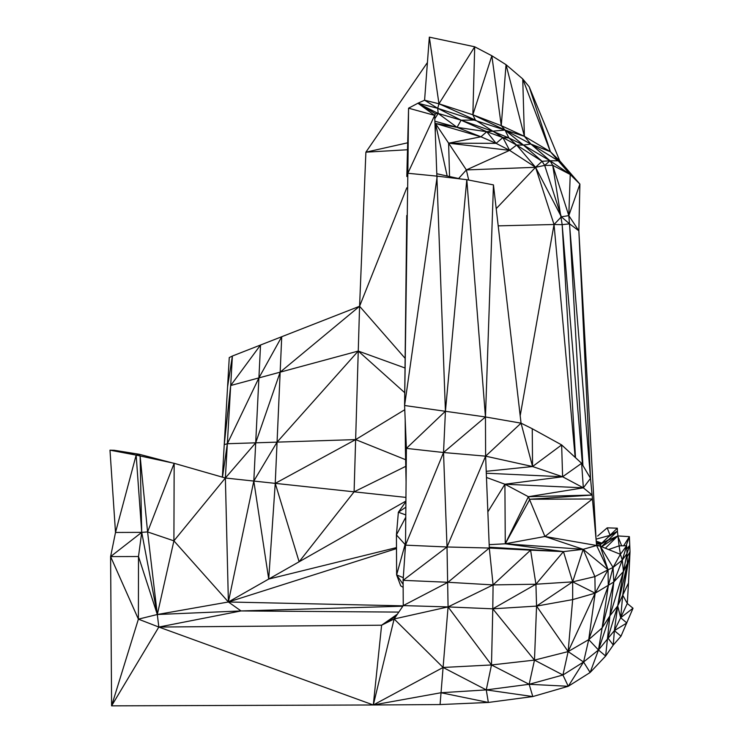 <?xml version="1.0" encoding="UTF-8"?>
<svg xmlns="http://www.w3.org/2000/svg" width="743" height="743" viewBox="0 0 743 743"><rect width="100%" height="100%" fill="white"/><g stroke="black" fill="none" stroke-linecap="round" stroke-linejoin="round"><path stroke-width="1.11" d="M486.219 471.313L532.555 466.53L485.616 456.156L489.303 548.037L493.083 584.908L535.935 584.221L563.463 551.612L530.586 550.154L535.935 584.221L572.658 581.853L563.463 551.612L489.265 547.22M486.293 473.235L562.609 476.765L532.555 466.53L521.047 423.157L485.616 456.156L447.017 546.978L489.303 548.037L447.983 582.28L493.083 584.908L492.785 608.823L536.557 606.093L572.658 581.853L594.892 576.624L608.043 569.816L600.279 546.189L620.396 554.315L619.105 545.854L608.591 549.551M590.518 478.325L578.853 230.813L579.893 184.088L570.234 174.494L568.804 215.619L578.853 230.813L569.575 223.847L562.163 224.655L552.708 165.308L570.234 174.494L550.015 160.757L552.708 165.308L568.804 215.619L590.518 478.325L583.348 487.835L504.915 484.222L505.259 543.783L544.944 536.502L592.459 498.971L590.518 478.325L581.611 463.316L583.348 487.835L528.375 496.705L592.199 495.061L583.348 487.835L562.609 476.765L561.643 444.918L532.555 466.53L532.248 428.73L521.047 423.157L485.458 416.962L485.616 456.156L443.525 452.515L447.017 546.978L448.075 606.92L443.088 667.465L491.485 664.957L492.785 608.823L534.477 660.109L536.557 606.093L572.667 599.61L572.658 581.853L595.162 593.174L608.043 569.816L613.049 567.448L620.396 554.315L626.674 545.743L627.38 563.445L622.727 595.106L627.296 603.492L628.504 582.93L617.702 605.954L620.665 617.73L627.296 603.492L633.017 608.248L620.999 636.194L614.368 630.64L620.665 617.73L633.017 608.248M406.087 481.835L405.372 447.648L406.393 448.382L443.525 452.515L405.511 545.158L447.017 546.978L403.105 580.348L405.511 545.158L406.393 448.382L404.591 405.511L406.737 215.498M405.594 535.629L405.511 545.158M405.762 517.23L396.428 534.923L405.074 544.508L405.13 549.161M405.789 514.927L398.369 512.224L396.428 534.923L396.623 574.906L405.074 544.508M403.133 584.332L396.623 574.906L403.291 577.655M404.87 554.538L405.557 540.31M396.623 574.906L400.718 585.865L403.152 587.369M489.275 547.396L530.586 550.154L489.303 548.037M530.586 550.154L493.083 584.908L448.075 606.92L492.785 608.823L535.935 584.221L536.557 606.093L568.135 651.592L572.667 599.61L595.162 593.174L588.735 639.612L598.477 649.995L614.368 630.64L626.832 622.987L620.665 617.73L622.727 595.106L630.018 551.78L629.386 536.65L617.767 535.935L605.341 548.232M171.187 462.61L139.21 454.261L140.111 455.942L174.159 463.307L136.155 455.106L141.727 532.36L147.588 531.923L140.111 455.942L141.727 532.36L110.605 556.591L111.599 705.85L373.302 704.977L443.088 667.465L486.266 689.894L491.485 664.957L534.477 660.109L568.135 651.592L595.162 593.174L594.892 576.624L583.162 549.318L544.944 536.502L528.375 496.705L504.915 484.222L487.854 511.871M402.845 606.195L241.029 610.941L158.826 627.046L381.605 625.207L394.124 618.965L448.075 606.92L491.485 664.957L529.155 684.294L534.477 660.109L562.925 675.006L568.135 651.592L583.571 662.013L598.477 649.995L590.137 672.489L605.638 656.05L613.272 645.045L614.368 630.64L617.702 605.954L607.876 637.996L613.272 645.045L620.999 636.194M403.077 605.842L228.389 601.988L157.312 614.507L158.826 627.046L373.302 704.977L440.998 692.736L486.266 689.894L529.155 684.294L562.925 675.006L583.571 662.013L590.137 672.489L568.265 686.281L562.925 675.006M486.266 689.894L532.796 696.562L529.155 684.294L568.265 686.281L532.796 696.562L488.337 702.451L486.266 689.894M486.47 477.452L504.915 484.222L562.609 476.765L581.611 463.316L561.643 444.918L532.248 428.73M521.047 423.157L493.454 184.896L485.458 416.962L404.591 405.511L437.228 176.156L466.799 179.695L485.458 416.962L443.525 452.515L445.428 411.204L466.799 179.695L493.454 184.896M489.163 544.665L505.259 543.783L528.375 496.705M505.259 543.783L583.162 549.318L563.463 551.612L505.259 543.783L529.87 499.25L592.459 498.971L596.601 545.483L600.279 546.189L613.049 567.448L622.3 560.083L626.674 545.743L619.105 545.854L617.396 531.189L601.468 546.672M405.372 447.648L405.195 419.832M406.393 448.382L445.428 411.204L434.664 115.379L407.851 173.268L437.228 176.156M405.762 466.335L354.095 491.829L225.37 478.009L228.389 601.988L241.029 610.941L398.815 612.093M373.302 704.977L440.079 704.559L443.088 667.465L394.124 618.965L373.302 704.977L381.605 625.207L397.44 614.108M381.605 625.207L396.103 616.077M114.264 450.286L109.983 450.165L136.155 455.106L114.264 450.286L139.21 454.261L136.155 455.106L115.509 532.462L141.727 532.36L157.312 614.507L241.029 610.941M141.727 532.36L138.495 556.516L138.393 619.151L158.826 627.046L111.599 705.85L138.393 619.151L157.312 614.507L147.588 531.923L174.159 463.307L225.37 478.009L227.339 443.729L222.491 477.182M394.124 618.965L403.254 605.591L403.105 580.348L447.983 582.28L403.254 605.591L448.075 606.92M405.854 507.172L398.369 512.224L405.91 501.627M596.536 544.74L600.279 546.189M544.944 536.502L596.601 545.483L583.162 549.318L608.043 569.816L608.276 585.809L588.735 639.612L583.571 662.013L568.265 686.281M583.162 549.318L572.658 581.853M109.983 450.165L115.509 532.462L110.605 556.591L138.495 556.516L157.312 614.507L173.908 540.848L225.37 478.009L255.703 442.819L227.339 443.729L224.237 444.639L222.371 477.145M110.605 556.591L138.393 619.151M440.998 692.736L488.337 702.451L440.079 704.559M628.504 582.93L630.018 551.78L627.129 556.813M617.702 605.954L609.892 615.863L605.638 656.05L598.477 649.995L609.892 615.863L623.442 571.516L627.008 553.554L622.3 560.083L623.442 571.516L627.38 563.445L617.702 605.954L623.442 571.516L613.811 581.983L622.3 560.083L620.396 554.315M568.135 651.592L588.735 639.612L602.118 627.928L608.276 585.809L613.049 567.448L613.811 581.983L609.892 615.863L602.118 627.928L598.477 649.995M602.118 627.928L613.811 581.983L595.162 593.174M468.703 180.066L466.363 169.933L458.607 178.524M460.53 178.942L437.135 173.816M447.184 176.017L435.519 123.468L435.352 131.595M449.552 176.537L448.623 143.176L434.971 122.753M407.851 173.268L408.576 108.19L407.201 174.8L407.851 173.268L404.591 405.511M582.921 465.527L569.575 223.847L561.355 216.817L568.804 215.619L579.893 184.088L567.717 170.026L570.234 174.494L558.253 160.832L550.015 160.757L544.675 165.41L561.355 216.817L554.037 224.507L520.193 415.727M496.203 208.634L535.564 167.296L516.626 145.052L509.605 150.355L466.363 169.933L535.564 167.296L509.605 150.355L496.101 143.353L480.953 136.786L435.519 123.468L457.047 127.35L461.106 120.18L475.39 120.041L472.864 114.784L501.265 125.66L524.391 136.313L550.405 151.739L558.253 160.832L567.717 170.026L559.758 160.85L529.192 86.792L522.738 78.934L506.039 64.678L491.857 55.771L501.265 125.66L506.039 64.678L524.391 136.313L522.738 78.934L550.405 151.739L559.758 160.85L558.253 160.832L530.874 144.04L523.443 145.061L542.065 161.305L544.675 165.41L552.708 165.308M596.165 540.616L578.853 230.813M575.491 457.679L562.163 224.655L582.493 464.802M592.199 495.061L529.87 499.25M434.701 116.298L435.389 113.679L434.664 115.379L408.576 108.19L406.811 176.518M404.768 409.709L355.637 439.596L354.095 491.829L299.123 561.773L405.91 501.07L268.715 579.066L396.493 547.591M405.622 459.703L355.637 439.596L275.235 483.368L299.123 561.773L228.389 601.988L173.908 540.848L174.159 463.307M354.095 491.829L405.947 497.392M406.792 187.821L359.584 306.265L358.256 351.058L277.065 442.131L253.809 481.065L268.715 579.066L275.235 483.368L277.065 442.131L355.637 439.596L358.256 351.058L404.74 392.713M405.121 358.33L359.584 306.265L260.533 345.012L230.683 385.524L224.237 444.639L229.262 357.569L232.383 356.027L227.572 386.852M621.65 545.817L617.767 535.935L601.7 546.764M623.637 545.789L629.386 536.65L626.117 545.752M617.331 528.199L607.198 527.846L610.087 535.313L617.396 531.189L617.331 528.199L600.558 544.303L596.397 543.244M575.175 457.382L554.037 224.507L498.2 225.853M562.163 224.655L554.037 224.507L535.564 167.296L542.065 161.305L516.626 145.052L502.872 137.548L486.758 131.715L480.953 136.786L457.047 127.35L434.906 121.22M496.101 143.353L502.872 137.548L509.605 150.355L448.623 143.176L496.101 143.353L486.758 131.715L505.017 130.053L523.443 145.061L550.015 160.757L542.065 161.305M550.015 160.757L530.874 144.04L524.391 136.313L437.701 108.311L438.166 113.438L435.389 113.679L417.919 103.231L424.587 100.212L429.333 37.15L438.964 103.788L437.701 108.311L461.106 120.18L438.166 113.438L434.804 118.769M480.953 136.786L448.623 143.176L466.363 169.933M561.355 216.817L535.564 167.296L544.675 165.41M501.265 125.66L505.017 130.053L472.864 114.784L438.964 103.788L475.39 120.041L502.872 137.548L508.89 137.929L523.443 145.061L516.626 145.052L508.89 137.929L492.405 131.177L461.106 120.18L486.758 131.715L457.047 127.35L438.166 113.438L417.919 103.231L437.701 108.311L424.587 100.212L438.964 103.788L474.703 46.781L429.333 37.15M491.857 55.771L472.864 114.784L474.703 46.781L491.857 55.771M508.89 137.929L505.017 130.053L530.874 144.04L550.405 151.739L529.192 86.792M408.576 108.19L417.919 103.231L434.664 115.379M396.493 548.603L228.389 601.988L253.809 481.065L255.703 442.819L277.065 442.131L280.157 372.159L359.584 306.265L365.89 152.176L407.684 142.795M407.498 149.752L365.89 152.176L427.429 62.514M230.683 385.524L258.908 377.899L260.533 345.012L232.383 356.027L227.339 443.729L258.908 377.899L280.157 372.159L255.703 442.819L258.908 377.899L281.727 336.728L280.157 372.159L358.256 351.058L405.019 367.989M596.081 539.167L610.087 535.313L601.802 543.133L617.767 535.935M600.604 546.319L600.558 544.303L599.536 544.257M597.613 536.065L607.198 527.846L597.613 536.065M596.601 545.483L608.043 569.816M147.588 531.923L173.908 540.848M626.813 549.012L629.748 545.343L627.008 553.377M617.396 531.189L608.573 536.743M596.211 541.155L601.802 543.133L596.35 542.724M596.406 543.337L600.13 544.452L600.428 546.244M608.638 539.697L600.558 544.303L598.31 543.857M599.48 544.238L600.558 544.303"/></g></svg>
